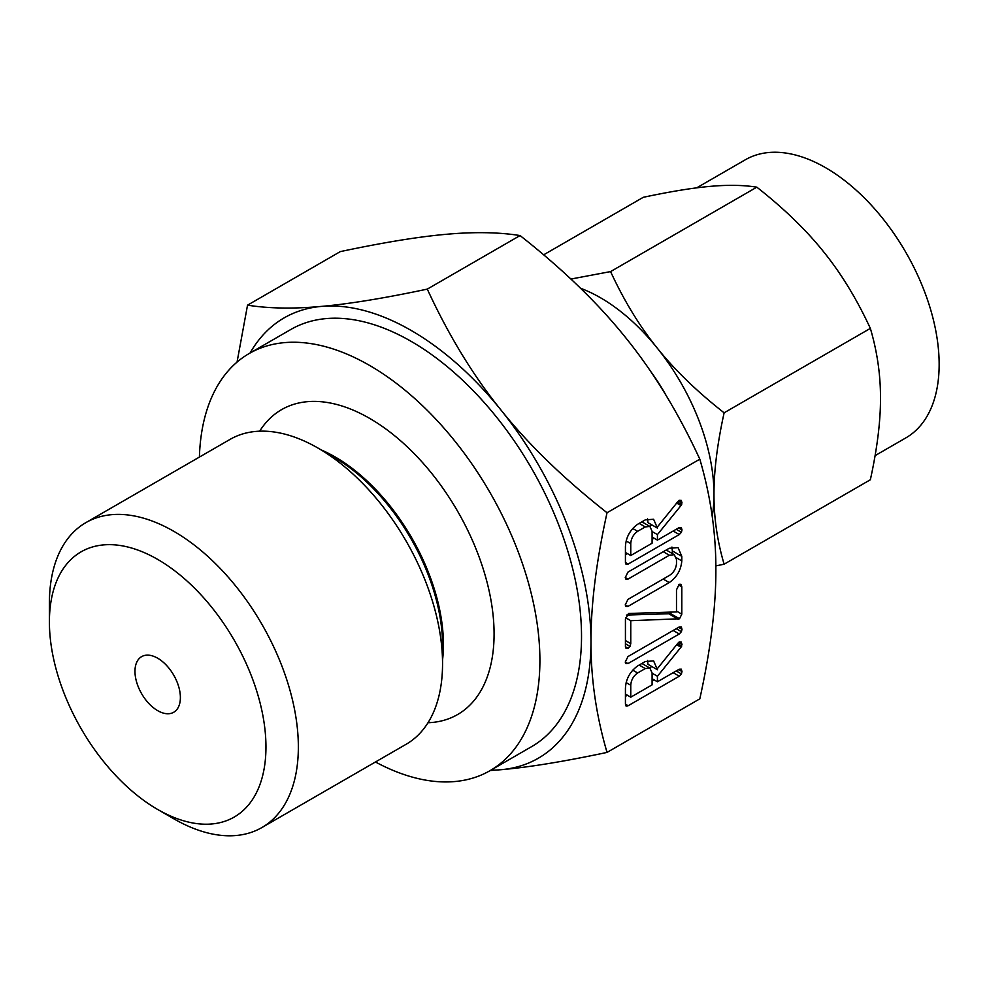 <?xml version="1.0" encoding="UTF-8"?>
<svg xmlns="http://www.w3.org/2000/svg" width="988" height="988" viewBox="0 0 988 988"><rect width="100%" height="100%" fill="white"/><g stroke="black" fill="none" stroke-linecap="round" stroke-linejoin="round"><path stroke-width="1.48" d="M625.231 662.096L627.973 656.551L679.262 626.948L681.325 626.935L682.004 629.319L681.424 631.678L679.262 633.987L627.973 663.59L625.923 663.627L625.231 662.096M628.504 613.499L676.484 611.918L676.484 589.873L679.139 584.291L680.942 584.291L681.806 586.786L681.806 614.141L679.509 618.772L630.764 620.686L630.764 643.62L629.986 646.399L628.096 648.326L626.059 648.363L625.429 646.695L625.429 619.34L628.504 613.499M625.231 577.634L627.96 572.101L669.246 548.266L678.052 547.611L681.806 556.368L681.806 560.888C680.979 570.113 676.792 577.338 669.246 582.574L627.96 606.41L625.923 606.434L625.231 604.903L627.973 599.37L669.358 575.473C673.458 572.83 675.829 569.002 676.484 564L676.484 559.43L674.31 554.688L669.358 555.244L627.973 579.129L625.923 579.166L625.231 577.634M645.263 519.886L653.611 519.256L657.428 528.111L657.428 526.937L677.793 501.682L679.238 500.261L681.214 500.385L682.004 502.793L680.979 505.56L657.428 534.607L657.428 540.127L679.188 527.567L681.3 527.506L682.004 529.901L681.411 532.273L679.275 534.557L628.158 564.074L626.108 564.469L625.429 562.505L625.429 546.685C625.91 537.386 629.986 529.914 637.63 524.282L645.263 519.886M607.04 752.411L699.813 698.849C710.631 649.721 715.979 606.694 715.868 569.743C715.979 532.828 710.631 495.976 699.813 459.173L607.04 512.735C596.221 561.851 590.873 604.878 590.985 641.842C590.873 678.744 596.233 715.608 607.04 752.411C564.074 761.526 528.765 767.293 501.114 769.701A254.212 146.767 -120 0 0 590.985 641.842A254.212 146.767 -120 0 0 501.114 410.193A254.212 146.767 -120 0 0 411.23 330.486A254.212 146.767 -120 0 0 321.347 306.404A254.212 146.767 -120 0 0 250.125 352.975M645.263 661.528L653.611 660.91L657.428 669.765L657.428 668.58L677.793 643.336L679.238 641.916L681.214 642.039L682.004 644.448L680.979 647.214L657.428 676.261L657.428 681.782L679.188 669.222L681.3 669.16L682.004 671.556L681.411 673.915L679.275 676.212L628.158 705.728L626.108 706.124L625.429 704.16L625.429 688.34C625.91 679.04 629.986 671.568 637.63 665.937L645.263 661.528M259.671 431.188A176.037 101.641 60 0 1 369.598 418.356A176.037 101.641 60 0 1 490.394 597.073A176.037 101.641 60 0 1 428.002 722.734M375.44 761.983A240.837 139.049 -120 0 0 490.023 770.665A240.837 139.049 -120 0 0 526.937 577.671A240.837 139.049 -120 0 0 369.598 365.449A240.837 139.049 -120 0 0 249.186 353.519A240.837 139.049 -120 0 0 199.403 457.086M249.186 353.519L290.818 329.486A240.837 139.049 60 0 1 411.23 341.416A240.837 139.049 60 0 1 568.569 553.638A240.837 139.049 60 0 1 531.643 746.619L490.023 770.665M490.95 770.121A254.212 146.767 -120 0 0 501.114 769.701L490.209 770.541M442.55 663.714L442.55 645.325A153.523 88.636 60 0 0 333.993 457.296L318.074 448.107A176.037 101.641 60 0 1 442.55 663.714A176.037 101.641 60 0 1 406.093 744.297L261.894 827.549A176.037 101.641 60 0 1 173.876 818.83L157.685 809.468A153.128 88.414 60 0 1 157.672 809.468A153.128 88.414 60 0 1 49.4 621.934A153.128 88.414 60 0 1 157.685 559.406A153.128 88.414 60 0 1 265.957 746.953A153.128 88.414 60 0 1 157.685 809.468M49.4 621.934L49.4 603.223A176.037 101.641 60 0 1 85.857 522.64L230.056 439.388A176.037 101.641 60 0 1 318.074 448.107L333.993 457.296M237.046 362.114L247.531 305.168C268.872 308.54 293.473 308.96 321.347 306.404C348.875 304.008 384.184 298.24 427.285 289.113C448.626 335.352 473.227 375.712 501.114 410.193C528.629 444.625 563.938 478.81 607.04 512.735M85.857 522.64A176.037 101.641 60 0 1 173.876 531.359A176.037 101.641 60 0 1 288.879 686.487A176.037 101.641 60 0 1 261.894 827.549M699.813 459.173C678.472 412.922 653.871 372.562 625.997 338.094C598.469 303.649 563.16 269.465 520.059 235.552C498.718 232.18 474.117 231.76 446.23 234.304C418.714 236.712 383.406 242.48 340.304 251.607L247.531 305.168M520.059 235.552L427.285 289.113M157.685 710.656A32.11 18.537 60 0 1 136.702 682.362A32.11 18.537 60 0 1 141.63 656.637A32.11 18.537 60 0 1 157.685 658.218A32.11 18.537 60 0 1 178.655 686.524A32.11 18.537 60 0 1 173.74 712.249A32.11 18.537 60 0 1 157.685 710.656M666.233 395.682A127.44 73.581 -120 0 0 650.475 371.155M875.084 455.641L905.897 437.857A160.55 92.699 -120 0 0 930.511 309.207A160.55 92.699 -120 0 0 825.622 167.713A160.55 92.699 -120 0 0 745.335 159.772L696.688 187.856M712.225 516.316A160.55 92.699 -120 0 0 713.978 494.358C713.904 517.786 717.288 541.054 724.118 564.197L870.354 479.76C877.171 448.713 880.555 421.53 880.493 398.226C880.567 374.798 877.183 351.518 870.354 328.387C856.831 299.154 841.294 273.664 823.72 251.915C806.257 230.068 783.953 208.48 756.82 187.164C743.297 185.04 727.761 184.781 710.199 186.374C692.736 187.893 670.432 191.536 643.287 197.304L543.659 254.818M724.118 564.197L715.855 565.902M570.928 279.048L610.584 271.589C624.107 300.821 639.644 326.312 657.218 348.06C674.681 369.907 696.972 391.495 724.118 412.811C717.3 443.871 713.916 471.054 713.978 494.358A160.55 92.699 -120 0 0 657.218 348.06A160.55 92.699 -120 0 0 600.445 297.721A160.55 92.699 -120 0 0 580.574 288.274M724.118 412.811L870.354 328.387M610.584 271.589L756.82 187.164M647.572 518.824L647.967 522.652L657.428 528.111M678.558 500.805L682.004 502.793M677.484 502.052L681.695 504.485M676.669 503.065L680.979 505.56M651.549 524.727L650.079 526.542M652.092 531.519L657.428 534.607M652.092 537.052L657.428 540.127M678.571 527.925L682.004 529.901M676.224 529.272L681.411 532.273M673.174 531.038L679.275 534.557M654.068 538.188L652.092 539.325M627.392 553.589L625.429 554.725M625.429 562.493L628.158 564.074M630.764 555.528L652.092 543.215L652.092 531.272L649.869 526.419L645.263 526.925L637.63 531.322C633.394 534.36 631.11 538.448 630.764 543.598L630.764 555.528L625.429 552.453M626.145 540.93L630.764 543.598M632.678 528.469L637.63 531.322M639.162 523.405L645.263 526.925M671.939 547.056L672.346 550.909L681.806 556.368M672.346 550.909L672.346 553.552M676.311 557.714L681.806 560.888M663.158 579.054L669.246 582.574M625.243 604.841L627.96 606.41M663.257 551.724L669.358 555.244M625.243 577.548L627.973 579.129M678.472 584.859L681.806 586.786M676.484 611.066L681.806 614.141M671.42 612.091L670.049 613.313L679.509 618.772M670.049 613.313L669.345 613.672L678.805 619.13M669.345 613.672L678.385 619.254M668.925 613.795L677.941 619.229M668.481 613.758L626.441 615.067M625.528 617.673L630.764 620.686M625.429 640.545L630.764 643.62M625.429 643.768L629.986 646.399M625.429 646.782L628.096 648.326M678.571 627.343L682.004 629.319M676.237 628.689L681.424 631.678M673.174 630.468L679.262 633.987M625.243 662.009L627.973 663.59M647.572 660.466L647.967 664.307L657.428 669.765M678.558 642.459L682.004 644.448M677.484 643.707L681.695 646.14M676.669 644.719L680.979 647.214M651.549 666.369L650.079 668.197M652.092 673.174L657.428 676.261M652.092 678.707L657.428 681.782M678.571 669.58L682.004 671.556M676.224 670.926L681.411 673.915M673.174 672.692L679.275 676.212M654.068 679.843L652.092 680.979M627.392 695.231L625.429 696.367M625.429 704.148L628.158 705.728M630.764 697.182L652.092 684.857L652.092 672.927L649.869 668.073L645.263 668.567L637.63 672.976C633.394 676.002 631.11 680.09 630.764 685.252L630.764 697.182L625.429 694.095M626.145 682.585L630.764 685.252M632.678 670.123L637.63 672.976M639.162 665.048L645.263 668.567M321.273 449.96A153.251 88.488 60 0 1 335.056 456.901A153.251 88.488 60 0 1 442.55 660.009M157.672 809.468L173.876 818.83M649.869 526.419L641.904 521.825M674.31 554.688L666.221 550.007M649.869 668.073L641.904 663.467"/></g></svg>
